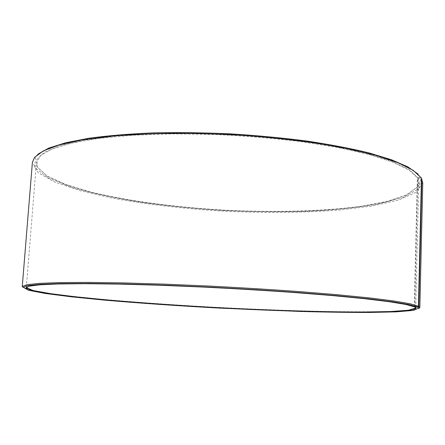<?xml version="1.0" encoding="UTF-8"?>
<svg xmlns="http://www.w3.org/2000/svg" width="445" height="445" viewBox="0 0 445 445"><rect width="100%" height="100%" fill="white"/><g stroke="black" fill="none" stroke-linecap="round" stroke-linejoin="round"><path stroke-width="0.33" stroke-dasharray="2.23 1.67" d="M414.779 306.894L417.733 178.528L418.712 182.584L417.087 187.239L406.241 195.188L386.989 201.635C370.752 205.162 352.09 207.86 330.997 209.729C297.805 211.942 262.667 212.17 225.587 210.424C176.843 207.67 128.861 201.474 91.008 192.312L65.988 184.809L47.515 176.387L37.558 167.348L36.429 162.553L40.523 155.566L52.087 148.969L71.495 143.123L98.629 138.417L132.721 135.23L172.287 133.862L215.196 134.49C244.678 135.903 273.169 138.267 300.675 141.588L338.139 147.562L369.389 154.621L393.235 162.297L409.183 170.157L417.343 177.822L417.677 177.499L420.647 177.444L421.454 178.228M414.64 306.755L415.586 307.495M26.489 287.103L31.573 285.456L44.177 284.221L64.631 283.493L92.749 283.382C115.06 283.621 140.136 284.227 167.971 285.189L255.38 289.534C284.171 291.386 310.655 293.355 334.84 295.435L366.096 298.528L389.954 301.493L405.957 304.196L414.234 306.549L417.343 177.822M417.733 178.528L418.066 178.211C419.552 181.287 419.329 184.202 417.41 186.945L406.53 194.927L387.233 201.39L361.524 206.252C322.859 211.431 274.426 212.582 225.598 210.218C176.793 207.465 128.744 201.257 90.83 192.068L65.771 184.542L47.259 176.098L37.274 167.025L36.813 159.594L44.122 152.362L59.88 145.721L84.3 140.103L116.885 135.964L156.301 133.7L200.384 133.578L246.319 135.692C276.885 138.167 305.292 141.56 331.536 145.871L365.568 153.136L391.583 161.157L408.927 169.428L417.677 177.499M418.066 178.211L421.031 178.167L418.773 188.752L403.153 197.541L377.354 204.255C356.206 207.698 332.521 210.062 306.305 211.336C279.299 212.026 251.62 211.725 223.268 210.441C194.971 208.622 167.526 205.902 140.937 202.269C115.255 198.136 92.326 193.202 72.162 187.462L48.188 177.956L34.888 167.504L35.411 156.751L38.114 154.07M417.927 173.978L420.647 177.444M422.75 182.895L416.097 192.346L398.409 200.1L372.337 205.985L340.225 209.979C304.452 212.743 266.227 213.166 225.543 211.258C184.886 208.905 146.911 204.483 111.623 198.003L80.106 190.671L54.791 182.088L38.014 172.532L32.385 162.436M421.031 178.167L421.448 178.573M418.979 308.435L408.532 310.393L388.279 311.506C370.846 311.867 350.677 311.867 327.765 311.511C291.675 310.732 253.55 309.281 213.389 307.161C173.255 304.925 135.831 302.266 101.121 299.185L70.065 296.025L45.04 292.777L28.263 289.595L22.25 286.68M414.562 306.889L414.234 306.549M415.713 307.884L418.712 182.584M26.338 287.209L36.429 162.553M417.087 187.239L417.41 186.945M37.558 167.348L37.274 167.025M35.411 156.751L34.526 157.447M420.33 176.926L421.142 177.705"/><path stroke-width="0.67" d="M415.586 307.495L415.658 308.118L408.315 310.248L390.493 311.533L364.683 312.034C324.817 312.095 272.935 310.476 220.486 307.784C180.537 305.632 143.067 303.051 108.079 300.036L76.635 296.937L51.014 293.739L33.425 290.602L26.35 287.715L26.489 287.103M38.114 154.07L48.794 148.09L65.827 142.712L89.15 138.206C107.679 135.714 128.772 133.951 152.429 132.916C177.193 132.36 202.92 132.66 229.603 133.811C256.259 135.452 281.874 137.844 306.449 140.987C329.867 144.492 350.66 148.446 368.827 152.863L391.555 159.777L407.926 166.914L417.927 173.978M421.448 178.573L422.75 182.895L419.841 307.517L418.979 308.435M421.832 178.951L418.84 306.405L417.983 307.2L418.945 308.051L413.383 310.41L396.139 311.862L370.012 312.457C349.147 312.473 326.029 312.14 300.664 311.461L220.47 308.135C178.823 305.893 139.886 303.19 103.641 300.036L71.289 296.804L45.373 293.478L28.374 290.235L22.25 286.68L32.385 162.436L34.526 157.447L43.254 150.927L59.085 144.964L82.108 139.897L111.929 136.064C134.891 134.201 160.066 133.25 187.456 133.211L229.564 134.512C258.022 136.281 285.234 138.89 311.2 142.333L346.399 148.352L375.652 155.283L398.019 162.731L413.144 170.313L421.142 177.705L421.454 178.228L418.445 306.193L417.582 306.994L414.562 306.889L405.996 304.491L389.308 301.721L364.383 298.678L331.748 295.513L292.688 292.398C264.063 290.401 234.515 288.633 204.038 287.097L159.905 285.256L119.544 284.11L85.156 283.688L58.228 283.954L39.46 284.839L28.875 286.23L25.999 288.015L33.108 290.885L50.741 294.017L76.407 297.204L107.907 300.297C142.951 303.306 180.47 305.887 220.47 308.04C260.481 310.082 298.067 311.439 333.233 312.101L364.883 312.323L390.743 311.834L408.605 310.566L415.975 308.452L414.779 306.894M418.84 306.405L419.841 307.517M22.322 286.447L26.984 284.705L39.371 283.376L59.88 282.575L88.377 282.397L124.044 282.925L165.317 284.171L209.951 286.102C240.561 287.693 270.082 289.506 298.517 291.542L337.171 294.701L369.322 297.905L393.792 300.97L410.112 303.768L418.445 306.193M23.084 287.303L27.757 285.612L40.122 284.327L60.57 283.56L88.956 283.421L124.461 283.966L165.534 285.223L209.957 287.153C240.411 288.738 269.787 290.541 298.089 292.549L336.565 295.675L368.588 298.834L392.968 301.86L409.25 304.608L417.582 306.994M417.983 307.2L414.968 307.095M418.945 308.051L419.796 307.272M26.35 287.715L25.999 288.015M415.658 308.118L415.975 308.452"/></g></svg>
